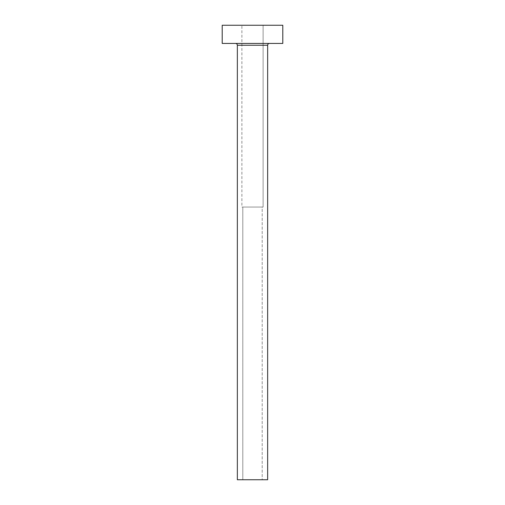 <?xml version="1.0" encoding="UTF-8"?>
<svg xmlns="http://www.w3.org/2000/svg" width="505" height="505" viewBox="0 0 505 505"><rect width="100%" height="100%" fill="white"/><g stroke="black" fill="none" stroke-linecap="round" stroke-linejoin="round"><path stroke-width="0.38" stroke-dasharray="2.52 1.89" d="M262.196 479.75L242.804 479.75L242.804 207.05L262.196 207.05L262.196 479.75L252.5 479.75L267.65 479.75L237.35 479.75L262.196 479.75L262.196 207.05L241.895 207.05L241.895 25.25L263.105 25.25L263.105 207.05L241.895 207.05L263.105 207.05L263.105 25.25L258.39 25.25L282.8 25.25L222.2 25.25L263.105 25.25L241.895 25.25L241.895 207.05L262.007 207.05L242.804 207.05L242.804 479.75L262.196 479.75M269.468 43.43L222.2 43.43L269.468 43.43M237.35 45.248L267.65 45.248L237.35 45.248M263.105 207.05L254.57 207.05L263.105 207.05"/><path stroke-width="0.76" d="M267.65 45.248A1.818 1.818 0 0 1 269.468 43.43A1.818 1.818 0 0 0 267.65 45.248L237.35 45.248L237.35 479.75L267.65 479.75L267.65 45.248L267.65 479.75L237.35 479.75L237.35 45.248A1.818 1.818 0 0 0 235.532 43.43A1.818 1.818 0 0 1 237.35 45.248L267.65 45.248M222.2 25.25L222.2 43.43L282.8 43.43L282.8 25.25L222.2 25.25L222.2 43.43L282.8 43.43L282.8 25.25L222.2 25.25"/></g></svg>
